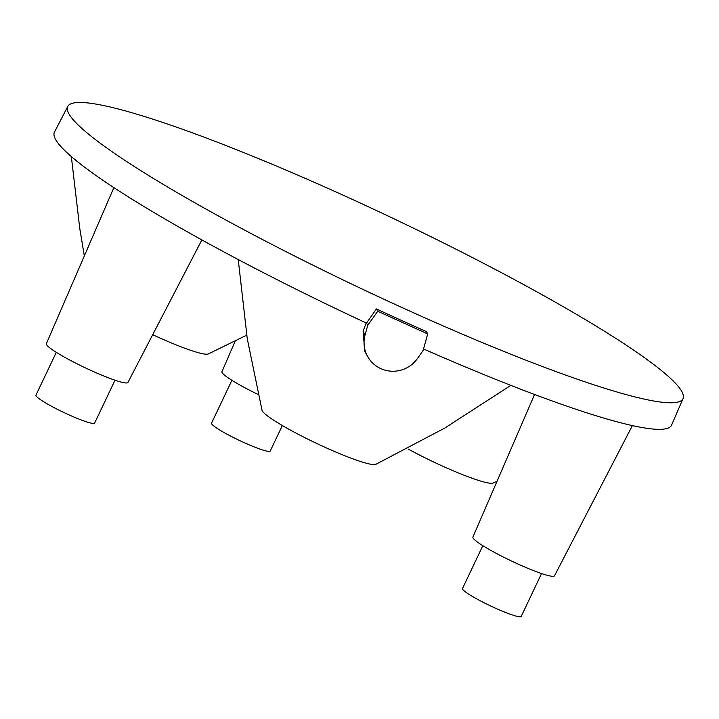 <?xml version="1.0" encoding="UTF-8"?>
<svg xmlns="http://www.w3.org/2000/svg" width="719" height="719" viewBox="0 0 719 719"><rect width="100%" height="100%" fill="white"/><g stroke="black" fill="none" stroke-linecap="round" stroke-linejoin="round"><path stroke-width="1.08" d="M366.232 322.669L363.113 331.297L364.74 351.205M238.223 259.532L247.282 338.847L262.049 410.351A63.281 7.163 -154.6 0 0 262.273 410.891A63.281 7.163 25.4 0 0 317.717 443.92A63.281 7.163 25.4 0 0 375.785 464.366L444.89 428.003L510.832 385.375M367.715 325.374L365.081 334.901A29.497 28.958 151.3 0 0 367.544 356.336A29.497 28.958 151.3 0 0 417.38 358.601L423.123 350.495L427.697 333.913L426.43 331.594A340.977 38.601 25.4 0 1 376.441 308.936L377.718 311.255L367.715 325.374L366.474 323.119L376.441 308.936M427.697 333.913L377.718 311.255M683.05 398.569A340.563 38.556 25.4 0 0 681.837 391.567A340.563 38.556 25.4 0 0 368.577 206.865A340.563 38.556 25.4 0 0 67.775 106.421A340.563 38.556 25.4 0 0 68.853 113.701A340.563 38.556 25.4 0 0 383.344 298.969A340.563 38.556 25.4 0 0 683.05 398.569L671.573 425.1A341.579 38.664 -154.6 0 1 423.545 348.967M366.474 323.119A341.579 38.664 -154.6 0 1 55.543 139.387A341.579 38.664 -154.6 0 1 54.464 132.08L67.775 106.421M113.881 187.605L46.367 343.709A45.153 5.114 25.4 0 0 91.313 370.618A45.153 5.114 25.4 0 0 127.946 382.445L201.868 239.912M534.568 394.488L472.913 537.057A45.153 5.114 25.4 0 0 517.86 563.966A45.153 5.114 25.4 0 0 554.493 575.793L632.396 425.594M235.095 341.327L221.973 371.678A45.153 5.114 25.4 0 0 257.77 394.3M541.542 573.555L521.203 616.399A32.49 3.676 -154.6 0 1 492.551 606.854A32.49 3.676 -154.6 0 1 462.605 589.203A32.49 3.676 -154.6 0 1 462.497 588.519L482.835 545.676M282.351 425.531L270.254 451.011A32.49 3.676 -154.6 0 1 241.602 441.475A32.49 3.676 -154.6 0 1 211.656 423.824A32.49 3.676 -154.6 0 1 211.548 423.14L231.895 380.297M115.004 380.207L94.656 423.051A32.49 3.676 -154.6 0 1 66.004 413.506A32.49 3.676 -154.6 0 1 36.058 395.854A32.49 3.676 -154.6 0 1 35.95 395.171L56.298 352.328M152.716 334.695A63.281 7.163 25.4 0 0 208.267 353.964L246.743 335.171M407.979 448.944A63.281 7.163 25.4 0 0 493.009 483.033L497.018 481.308M365.081 334.901L363.113 331.297M367.544 356.336L364.731 351.214M84.33 255.928L79.764 228.453L71.343 156.571"/></g></svg>
